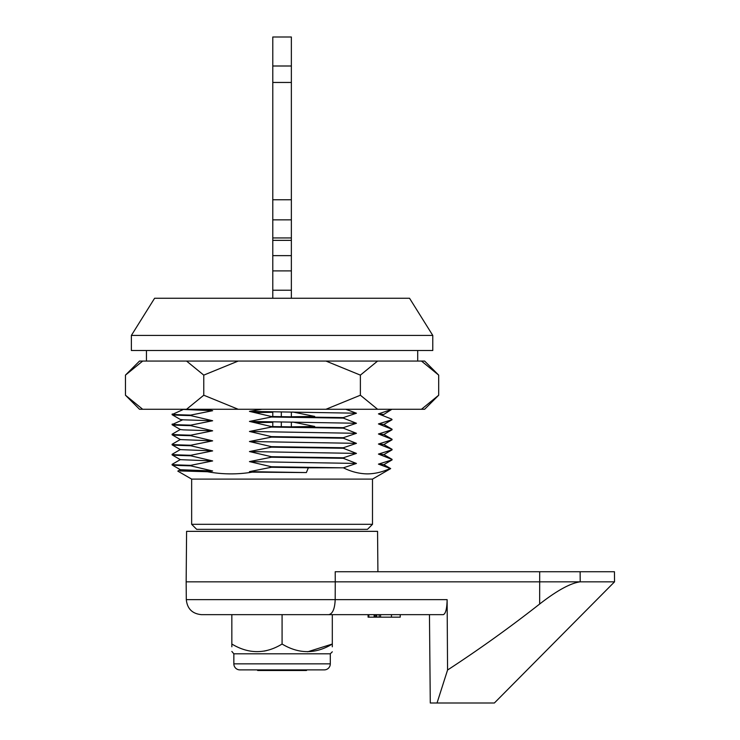 <?xml version="1.0" encoding="UTF-8"?>
<svg xmlns="http://www.w3.org/2000/svg" width="740" height="740" viewBox="0 0 740 740"><rect width="100%" height="100%" fill="white"/><g stroke="black" fill="none" stroke-linecap="round" stroke-linejoin="round"><path stroke-width="1.11" d="M272.782 411.755L272.782 416.537L272.782 411.755M272.782 421.8L272.782 426.582L272.782 421.8M291.366 270.905L272.782 270.905L272.782 240.361L291.366 240.361L291.366 298.257M272.782 270.905L272.782 290.228L291.366 290.228M291.366 240.361L291.366 237.938L272.782 237.938L272.782 37L291.366 37L291.366 82.455L272.782 82.455M272.782 240.361L272.782 237.938M272.782 199.763L291.366 199.763L291.366 237.938M291.366 219.854L272.782 219.854M291.366 199.763L291.366 82.455M291.366 422.096L291.366 426.86L291.366 422.096L291.366 426.86L314.704 426.444L292.753 422.041M291.366 416.814L291.366 412.05M281.32 411.893L281.32 416.666M281.32 421.939L281.32 426.712M272.782 298.257L272.782 290.228M125.458 395.216L139.527 409.276L142.681 409.276L125.458 395.216L125.458 375.125L142.681 361.055L125.458 375.125L139.527 361.055L325.942 361.055L360.38 375.125L377.604 361.055L421.467 361.055L438.69 375.125L438.69 395.216L421.467 409.276L424.621 409.276L438.69 395.216M186.545 361.055L203.768 375.125L238.206 361.055M238.206 409.276L203.768 395.216L186.545 409.276L377.604 409.276L360.38 395.216L325.942 409.276M325.942 361.055L377.604 361.055M360.38 375.125L360.38 395.216M377.604 409.276L421.467 409.276M142.681 409.276L186.545 409.276M203.768 375.125L203.768 395.216M421.467 361.055L424.621 361.055L438.69 375.125M332.306 651.801L330.299 653.809L233.849 653.809L233.849 663.854A6.031 6.031 0 0 0 239.88 669.885L324.268 669.885A6.031 6.031 0 0 0 330.299 663.854L233.849 663.854M307.664 651.792L332.306 644.031L332.306 646.788M332.306 614.653L332.306 644.031C332.306 654.16 332.306 654.16 332.306 644.031C315.712 654.16 298.969 654.16 282.079 644.031C265.475 654.16 248.732 654.16 231.842 644.031C231.842 654.16 231.842 654.16 231.842 644.031L231.842 614.653M233.849 653.809L231.842 651.431M231.842 646.788L231.842 644.031M264.18 651.107L266.853 650.515M282.079 644.031L282.079 614.653M307.054 669.885L306.434 670.495L257.714 670.495L257.094 669.885M377.909 571.733L377.557 531.348L186.591 531.348L186.156 581.834L335.257 581.834L335.192 599.64C334.795 608.807 332.649 613.812 328.754 614.653L443.334 614.653C445.674 613.71 446.932 608.706 447.127 599.64L447.561 670.024C479.178 649.396 509.879 627.4 539.663 604.025C557.016 590.511 570.531 583.12 580.206 581.834L614.542 581.834L614.45 571.733L335.22 571.733L335.257 581.834L580.206 581.834L580.123 571.733M207.311 614.653L301.421 614.653M380.554 614.653L380.554 617.16L399.804 617.16M391.46 614.653L391.46 617.16M375.939 614.653L375.939 617.16L368.835 617.16L368.835 614.653M374.736 614.653L374.736 617.16M368.085 614.653L368.085 617.16L380.554 617.16L379.111 617.16L379.111 614.653L376.845 614.653L376.845 617.16L379.111 617.16M447.561 670.024L437.035 703L494.376 703L614.542 581.834M447.127 599.64L186.304 599.64C187.266 608.77 192.317 613.774 201.456 614.653L328.754 614.653M429.459 614.653L430.282 703L437.035 703M375.939 617.16L376.845 617.16M154.605 298.257L409.544 298.257L432.78 335.433L131.369 335.433L154.605 298.257M432.78 335.433L432.78 350.501L131.369 350.501L131.369 335.433M191.651 524.318L372.498 524.318L367.475 529.341L196.674 529.341L191.651 524.318L191.651 479.104L372.498 479.104L390.674 468.605L378.445 464.119L392.089 459.882L391.571 459.216L391.571 459.716M343.332 428.164L343.332 427.664L271.395 426.564L271.395 427.063L343.332 428.164L356.449 433.307L249.445 431.466L271.395 436.609L271.395 437.118L343.332 438.21L356.449 443.353L249.445 441.512L271.395 446.655L271.395 447.164L343.332 448.255L356.449 453.407L249.445 451.557L271.395 456.71L271.395 457.209L343.332 458.3L356.449 463.453L343.388 467.819C351.278 471.75 359.298 473.776 367.447 473.887C375.088 473.785 382.617 471.99 390.045 468.513M343.388 467.819L308.349 467.791L306.369 472.564L252.275 472.139C237.309 474.59 222.361 474.451 207.431 471.732L180.135 470.936M191.651 479.104L177.822 471.121L180.366 469.632M345.821 409.276L356.449 413.216L249.445 411.375L261.868 409.276M271.395 416.518L343.332 417.61L343.332 418.118L271.395 417.018L271.395 416.518L249.445 411.375M343.332 418.118L356.449 423.262L249.445 421.421L271.395 417.018M249.445 431.466L271.395 427.063M271.395 436.609L343.332 437.71L356.449 433.307M343.332 438.21L343.332 437.71M249.445 441.512L271.395 437.118M271.395 446.655L343.332 447.756L356.449 443.353M343.332 448.255L343.332 447.756M249.445 451.557L271.395 447.164M271.395 456.71L343.332 457.801L356.449 453.407M343.332 458.3L343.332 457.801M356.449 463.453L249.445 461.603L271.395 457.209M340.289 467.791L271.395 466.755L249.445 461.603M308.349 467.791L271.395 467.255L271.395 466.755M271.395 467.255L249.445 471.648L306.369 472.564M249.445 471.648L252.275 472.139M190.689 415.603L212.648 420.755L183.409 419.83L180.366 419.488L172.096 414.705L172.577 414.002C170.292 414.372 176.324 414.733 190.689 415.103L190.689 415.603C176.333 415.242 170.292 414.872 172.577 414.511M182.743 409.738L172.577 414.326M190.689 425.648L212.648 430.8L183.409 429.875L180.366 429.533L172.096 424.76L172.577 424.057C170.292 424.418 176.324 424.788 190.689 425.149L190.689 425.648C176.333 425.287 170.292 424.917 172.577 424.557M182.743 419.784L172.577 424.371M212.648 430.8L190.689 435.194C176.324 434.833 170.292 434.463 172.577 434.103L172.096 434.805L180.366 439.579L212.648 440.846L190.689 445.24C176.324 444.879 170.292 444.509 172.577 444.148L172.096 444.851L180.366 449.624L212.648 450.891L190.689 455.285C176.324 454.924 170.292 454.564 172.577 454.194L172.096 454.897L180.366 459.67L212.648 460.937L190.689 465.34L190.689 465.839L212.648 470.982L207.431 471.732M190.689 435.194L190.689 435.694C176.333 435.333 170.292 434.972 172.577 434.602M190.689 435.694L212.648 440.846M190.689 445.24L190.689 445.748C176.333 445.378 170.292 445.018 172.577 444.648M190.689 445.748L212.648 450.891M272.782 411.792L253.441 412.069M255.818 412.541L272.782 412.291M291.366 416.777L314.704 416.398L292.753 411.995M272.782 421.837L253.441 422.115M255.818 422.586L272.782 422.337M390.674 468.587L383.782 464.609L378.445 464.119M383.782 464.692L392.089 459.882M392.052 459.337L383.782 454.554L378.445 454.073L392.089 449.828L391.571 449.171L391.571 449.67M391.571 459.216L378.445 454.073M383.782 454.647L392.089 449.828M392.052 449.291L383.782 444.509L378.445 444.028L392.089 439.782L391.571 439.125L391.571 439.625M391.571 449.171L378.445 444.028M383.782 444.601L392.089 439.782M392.052 439.236L383.782 434.463L378.445 433.973L392.089 429.736L391.571 429.08L391.571 429.579M391.571 439.125L378.445 433.973M383.782 434.556L392.089 429.736M392.052 429.191L383.782 424.418L378.445 423.928L392.089 419.691L391.571 419.034L391.571 419.534M391.571 429.08L378.445 423.928M383.782 424.51L392.089 419.691M383.782 414.465L391.571 409.488L378.445 413.882L383.782 414.465L381.405 414.761M310.707 427.137L314.704 426.444M310.707 417.092L314.704 416.398M180.088 409.276L212.648 410.7L190.689 415.103M205.026 409.276L212.648 410.7M212.648 420.755L190.689 425.149M212.648 460.937L190.689 455.794L190.689 455.285M271.395 426.564L249.445 421.421M356.449 413.216L343.332 417.61M356.449 423.262L343.332 427.664M391.571 419.034L378.445 413.882M190.689 465.34C176.324 464.97 170.292 464.609 172.577 464.239L172.096 464.942L180.366 469.715L212.648 470.982M190.689 465.839C176.333 465.469 170.292 465.108 172.577 464.739M190.689 455.794C176.333 455.424 170.292 455.063 172.577 454.693M272.782 255.633L291.366 255.633M272.782 65.999L291.366 65.999M539.663 604.025L539.691 571.733M417.712 361.055L417.712 350.501M146.446 361.055L146.446 350.501M330.299 653.809L330.299 663.854M186.304 599.64L186.156 581.834M400.22 617.16L400.22 614.653M374.144 617.16L374.144 614.653M372.498 524.318L372.498 479.104M172.096 434.214L180.366 429.44M172.096 444.268L180.366 439.486M172.096 454.314L180.366 449.532M172.096 464.359L180.366 459.586"/></g></svg>
